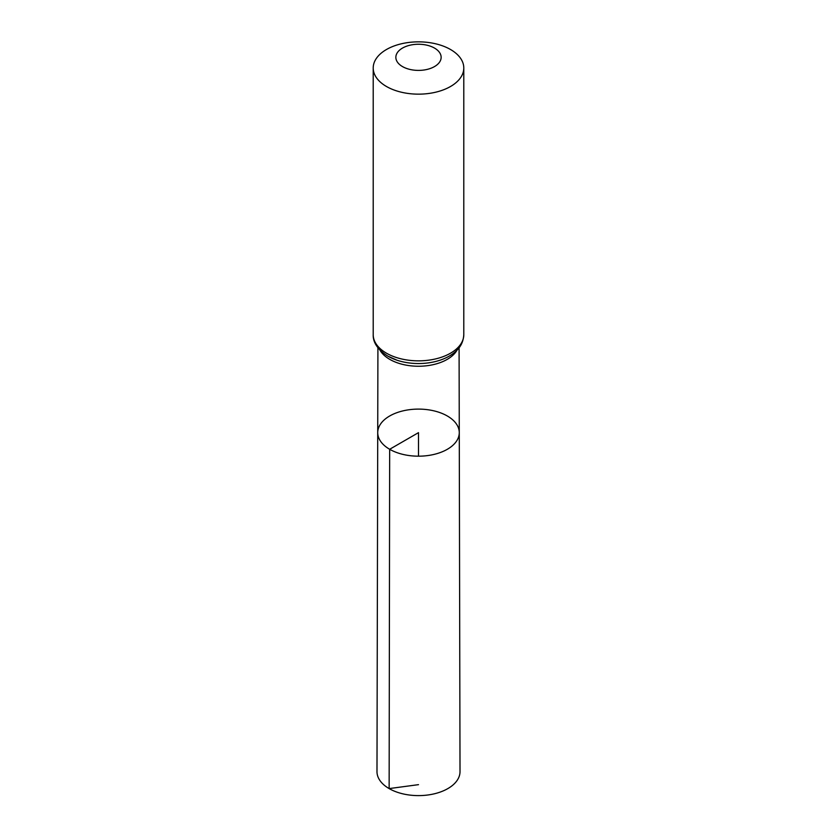 <?xml version="1.0" encoding="UTF-8"?>
<svg xmlns="http://www.w3.org/2000/svg" width="837" height="837" viewBox="0 0 837 837"><rect width="100%" height="100%" fill="white"/><g stroke="black" fill="none" stroke-linecap="round" stroke-linejoin="round"><path stroke-width="1.26" d="M389.665 449.281A40.772 23.541 0 0 0 434.131 454.386A40.772 23.541 0 0 0 459.272 432.614A40.772 23.541 0 0 0 418.5 409.105A40.772 23.541 0 0 0 377.728 432.614A40.772 23.541 0 0 0 389.665 449.281A40.772 23.541 0 0 0 434.131 454.386A40.772 23.541 0 0 0 459.272 432.614L460.015 771.609A41.515 23.97 0 0 1 434.413 793.779A41.515 23.97 0 0 1 389.142 788.59A41.515 23.97 0 0 1 376.985 771.609L377.728 432.614A40.772 23.541 0 0 0 389.665 449.281M402.482 66.573A22.651 13.078 180 0 1 412.641 44.696A22.651 13.078 180 0 1 440.377 60.703A22.651 13.078 180 0 1 402.482 66.573M386.474 86.493A45.292 26.146 180 0 1 373.208 67.996A45.292 26.146 180 0 1 418.5 41.85A45.292 26.146 180 0 1 463.792 67.996A45.292 26.146 180 0 1 435.836 92.164A45.292 26.146 180 0 1 386.474 86.493M418.5 456.175L418.5 432.645L389.665 449.281L389.142 788.59L418.5 784.656M457.086 350.075A40.574 23.426 180 0 1 389.812 359.387A40.574 23.426 180 0 1 379.914 350.075M463.792 67.996L463.792 334.695A45.292 26.146 180 0 1 435.836 358.853A45.292 26.146 180 0 1 386.474 353.193A45.292 26.146 180 0 1 373.208 334.695C372.925 342.542 377.79 349.688 387.803 356.123L397.073 360.234A42.938 24.786 180 0 1 388.138 356.28M463.792 334.695C463.238 343.808 458.781 348.171 457.944 349.144C453.508 354.03 447.513 357.723 439.927 360.234A42.938 24.786 180 0 1 397.073 360.234M377.916 347.763L377.728 432.614M459.084 347.763L459.272 432.614M373.208 67.996L373.208 334.695"/></g></svg>

